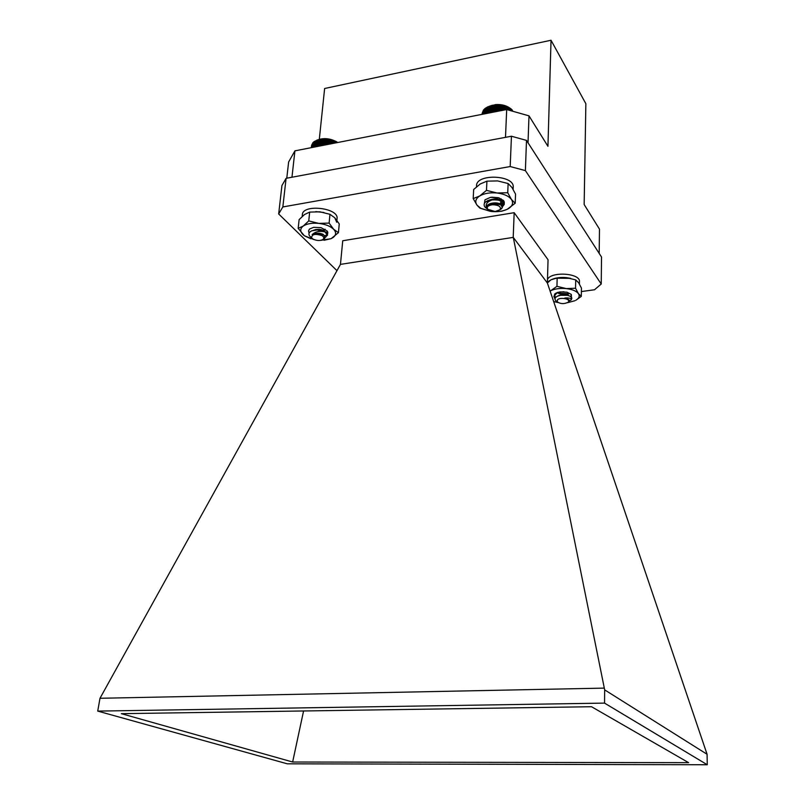 <?xml version="1.0" encoding="UTF-8"?>
<svg xmlns="http://www.w3.org/2000/svg" width="805" height="805" viewBox="0 0 805 805"><rect width="100%" height="100%" fill="white"/><g stroke="black" fill="none" stroke-linecap="round" stroke-linejoin="round"><path stroke-width="1.21" d="M487.136 208.817L485.073 207.167C483.664 205.366 483.825 203.625 485.556 201.964L492.157 199.932C499.392 199.59 503.427 201.069 504.262 204.349L502.39 206.835M485.556 201.964L487.87 200.576C493.224 198.724 498.013 198.865 502.24 201.008L504.282 203.846L502.28 206.412M495.115 211.524L500.006 209.743C501.314 206.704 498.869 205.034 492.66 204.732C488.092 205.366 486.441 206.885 487.699 209.27L495.115 211.524M492.157 199.932C486.522 201.904 484.852 204.852 487.166 208.777L486.723 207.449L487.407 205.969L489.601 204.319L492.529 203.484L500.7 204.732L502.38 207.438L499.986 209.753L501.817 208.525M486.733 207.308L486.733 207.217C486.552 202.528 498.989 201.492 500.901 204.852M489.49 199.992C495.83 198.111 499.784 198.694 501.374 201.753L500.076 203.383L502.199 203.041M499.392 203.705L498.788 203.896M491.734 203.625L490.97 203.363M501.082 198.775L499.261 199.821M498.929 199.922L498.215 200.093M492.71 199.861L491.885 199.63M490.185 200.173C494.079 198.916 497.399 199.026 500.147 200.515L501.354 202.246L499.502 204.148M490.899 203.846L490.305 203.585M501.243 199.056L499.231 200.324M487.478 106.995L495.618 104.58C501.203 104.248 505.852 105.344 509.565 107.87M482.245 112.962L482.014 114.36M482.638 111.835L482.175 114.33M483.191 110.778L482.507 114.26M483.926 109.782L483.221 110.355L483.02 114.159M484.801 108.856L483.936 109.49L483.704 114.028M485.838 108.011L484.811 108.685L484.55 113.867M510.038 108.172L501.897 105.063L492.328 105.254L485.838 107.93L485.556 113.666M486.703 113.445L487.035 107.226M511.084 110.788L511.155 108.967L510.058 108.192L509.968 110.466M512.05 111.06L512.111 109.802L511.155 109.057M512.876 111.291L512.101 109.983M488.202 106.612L487.88 113.213M488.303 106.632L487.981 113.193M489.49 106.079L489.148 112.972M489.702 106.119L489.37 112.921M490.869 105.626L490.527 112.7M491.201 105.676L490.869 112.63M492.328 105.254L491.986 112.418M492.781 105.344L492.449 112.328M493.857 104.982L493.525 112.116M494.421 105.103L494.099 112.006M495.437 104.801L495.115 111.804M496.101 104.962L495.789 111.674M497.057 104.72L496.735 111.493M497.812 104.932L497.52 111.332M498.677 104.741L498.386 111.171M499.523 105.002L499.251 110.999M500.297 104.851L500.026 110.849M501.223 105.173L500.972 110.657M501.897 105.063L501.646 110.527M502.884 105.455L502.672 110.335M503.447 105.375L503.236 110.225M504.494 105.827L504.312 110.013M504.946 105.777L504.765 109.923M506.033 106.29L505.882 109.701M506.365 106.26L506.224 109.641M507.482 106.844L507.361 109.732M507.703 106.824L507.573 109.792M508.83 107.478L508.72 110.114M508.921 107.468L508.81 110.144M311.082 237.374L309.573 235.946C308.214 233.792 308.999 232.071 311.938 230.763L317.905 229.848L324.818 231.87L327.595 235.05L325.3 237.284M309.1 233.108L308.536 231.025L309.351 229.194M317.905 229.848L326.176 232.172L327.595 234.849M313.095 239.145C317.18 240.926 320.621 240.937 323.429 239.176L323.902 237.425L322.181 235.664C315.188 233.45 311.676 234.195 311.636 237.898L313.095 239.145M324.818 231.87C319.645 230.683 315.419 231.588 312.149 234.587L316.637 233.671L322.865 234.678L324.143 235.402L324.807 238.34L323.389 239.216M312.149 234.587C317.683 232.494 321.819 232.887 324.566 235.754M313.165 230.361C318.337 228.731 322.221 229.163 324.828 231.659M322.533 234.054L321.507 234.185M316.928 233.661L315.812 233.289M322.966 230.23L321.125 230.401M317.271 229.838L316.124 229.455M316.637 233.671L321.668 234.235M316.757 229.848L324.385 231.629M323.167 234.356L322.503 234.527M315.58 233.702L314.986 233.44M325.2 229.465L322.423 230.794M315.983 229.888L315.319 229.606M316.385 140.392C323.036 137.635 329.859 138.148 336.862 141.922L337.687 142.515M311.686 145.031L311.243 147.677M312.129 144.055L311.414 147.647M312.732 143.149L311.756 147.577M313.487 142.314L312.773 142.817L312.27 147.476M314.383 141.559L313.507 142.103L312.954 147.345M337.607 142.535L329.346 139.285L320.34 139.174L314.393 141.449L313.789 147.184M315.419 140.865L314.775 146.983M316.576 140.352L315.902 146.772M317.744 139.839L317.039 146.54M317.844 139.919L317.15 146.52M319.001 139.466L318.287 146.299M319.213 139.567L318.508 146.258M320.34 139.174L319.625 146.037M320.662 139.305L319.967 145.977M321.759 138.973L321.054 145.765M322.181 139.144L321.507 145.675M323.228 138.863L322.543 145.474M323.761 139.064L323.107 145.363M324.737 138.832L324.083 145.172M325.361 139.084L324.757 145.041M326.267 138.893L325.663 144.86M326.981 139.195L326.417 144.719M327.816 139.054L327.253 144.558M328.601 139.406L328.098 144.387M329.346 139.285L328.843 144.246M330.201 139.698L329.758 144.065M330.845 139.617L330.402 143.934M331.761 140.09L331.398 143.743M332.294 140.02L331.932 143.642M333.26 140.553L332.978 143.441M333.693 140.503L333.411 143.35M334.699 141.096L334.488 143.139M335.011 141.046L334.81 143.079M336.037 141.71L335.916 142.857M336.228 141.67L336.118 142.827M556.829 301.513L555.611 300.507C554.484 298.987 554.977 297.608 557.08 296.371C562.031 294.439 566.549 294.479 570.614 296.492L571.842 298.373L571.268 299.762L569.316 300.959M555.007 298.836L553.91 296.582C554.625 293.634 557.976 292.024 563.963 291.762M567.294 297.86L565.301 298.061M568.511 294.006L558.801 293.594M571.459 297.186L571.842 298.303M553.931 296.321L557.312 292.527M557.553 299.691L557.211 301.825C560.471 304.008 564.063 304.169 568.008 302.318L568.36 301.986C571.148 299.108 560.642 296.864 557.553 299.691M570.745 300.265L571.057 299.923C571.59 298.393 569.527 297.749 564.869 297.991L568.521 299.48L568.722 301.784M564.869 297.991L569.155 300.094M557.583 296.119C562.081 293.885 565.885 293.755 568.984 295.717M557.1 293.07L557.815 292.366M566.338 294.519L562.021 294.449M560.179 295.294L567.595 295.324M557.895 292.748L559.183 292.034M567.284 294.761L566.317 294.972M562.031 294.902L560.904 294.66M579.409 283.984L579.449 281.559C580.425 273.096 550.851 271.184 547.491 279.486M547.42 282.072L550.962 279.828C555.188 277.826 560.35 277.091 566.468 277.634L570.644 278.359L555.782 278.168M556.949 286.308L566.217 288.593C560.089 288.049 554.907 288.774 550.67 290.746L556.949 286.308L557.161 277.956L550.962 279.828L547.4 282.947M599.192 253.394L599.484 229.143L584.158 204.52L585.859 103.714L551.033 40.25L547.943 146.319L528.986 115.85L528.03 142.777M505.49 137.343L506.697 109.54L294.922 150.857L291.963 177.231M286.781 178.197L288.633 161.976L294.922 150.857M551.033 40.25L324.626 88.5L319.323 139.245M506.697 109.54L528.986 115.85M278.661 213.959L281.931 185.553L286.097 178.328L511.447 136.236L526.49 140.392L601.526 257.037L601.234 284.024L525.393 170.61L510.189 166.544L282.837 206.945L278.661 213.959L336.973 270.661M547.39 283.048L707.072 754.275L604.666 689.875L513.268 237.384L340.455 264.382L342.739 240.745L514.174 212.691L548.044 259.743L547.39 283.048L513.268 237.384M97.727 711.097L287.335 763.824L707.273 764.75L604.545 703.107L97.727 711.097L99.991 698.277L340.455 264.382M707.273 764.75L707.072 754.275M99.991 698.277L604.193 688.114M513.208 237.153L514.174 212.691M604.545 703.107L604.666 689.875M581.391 291.561L594.482 289.77L601.234 284.024M591.514 706.72L688.617 762.657L292.638 762.013L121.364 713.663L591.514 706.72M526.49 140.392L525.393 170.61M510.189 166.544L511.447 136.236M286.097 178.328L282.837 206.945M303.576 710.976L292.638 762.013M513.127 189.336L513.218 187.102C514.516 174.876 476.017 173.457 476.57 185.734L476.52 186.79M337.043 218.729L337.064 218.568C338.855 207.77 302.398 203.725 302.358 214.754L302.177 216.444M336.711 222.21L334.779 217.783L339.257 223.941L338.422 232.655L331.137 238.672L324.033 240.262M323.922 212.48L315.812 211.624L323.922 212.48M489.138 204.098L489.651 204.299M500.72 204.742L503.236 203.464M490.778 197.306L499.281 197.97M501.274 200.515L501.304 199.197M491.754 197.185L498.375 197.708M500.157 201.029L501.445 199.64M501.575 204.742C503.86 203.464 504.393 201.975 503.175 200.284L503.477 200.515C504.956 202.508 504.463 204.299 501.998 205.879M490.416 211.363L479.861 208.113L477.063 205.225L473.189 198.604L473.672 189.477L480.333 183.912L486.924 181.165L486.472 190.372L497.047 192.999L507.734 192.737L511.437 199.459L515.19 203.242L507.13 209.35L501.767 211.202L495.91 211.685M486.924 181.165L497.591 180.914L508.126 183.53L507.734 192.737M508.126 183.53L511.92 187.434L515.552 194.126L515.19 203.242M473.189 198.604L479.72 195.957L486.472 190.372M480.867 208.374L491.342 211.484C497.359 212.057 502.602 211.353 507.059 209.36L508.388 208.666C512.604 205.989 513.62 202.92 511.437 199.459C508.76 196.058 503.97 193.904 497.047 192.999C490.044 192.365 484.268 193.351 479.72 195.957C475.594 198.724 474.709 201.814 477.063 205.225L480.867 208.374L479.861 208.113M484.399 203.494L484.972 199.821L490.476 197.356L498.305 197.688L503.477 200.515M315.238 229.616L316.053 229.888M322.262 230.733L323.721 230.612M314.936 233.45L315.681 233.692M323.761 231.327L324.335 231.065M325.25 229.888L325.089 229.214M323.117 231.045L325.24 229.677M327.031 232.957L327.212 231.035C328.48 233.088 327.635 234.708 324.677 235.875M310.891 238.803L304.371 235.764L298.172 228.358L299.118 219.624L304.511 214.522L309.673 212.097L308.748 220.912L318.79 223.388L329.114 223.096L333.662 229.284L338.422 232.655M309.673 212.097L319.967 211.826L329.98 214.301L329.114 223.096M329.98 214.301L334.779 217.783M298.172 228.358L303.284 226.024L308.748 220.912M320.621 240.363L330.905 238.703L332.888 237.646C336.228 235.221 336.49 232.434 333.662 229.284C330.412 226.185 325.451 224.223 318.79 223.388C312.119 222.784 306.947 223.669 303.284 226.024C300.044 228.54 299.903 231.347 302.861 234.446L304.371 235.764M314.101 239.628L304.572 235.845M308.557 230.854L309.442 229.093L313.638 227.322L321.014 227.644L327.212 231.035M558.539 293.251L568.652 293.724M560.522 294.751L561.467 294.992M566.79 295.083L567.595 294.861M561.467 294.539L563.057 294.791M565.352 294.831L566.811 294.63M570.785 296.602L571.329 294.439L571.409 297.136M566.529 294.56L561.82 294.479M566.217 288.593L575.545 288.25L578.413 293.644L581.311 296.381L575.867 300.255C579.117 298.273 579.972 296.069 578.413 293.644C576.33 291.007 572.264 289.327 566.217 288.593M557.161 277.956L566.468 277.634L575.706 279.909L575.545 288.25M575.706 279.909L578.614 282.736L581.452 288.11L581.311 296.381M567.354 302.74L574.991 300.708M550.67 290.746L550.097 291.048M558.157 302.579L553.659 301.553M555.38 297.83L554.524 294.197L560.059 291.893L566.951 292.195L571.329 294.439M504.282 203.846L504.262 204.349M487.699 209.27L485.073 207.167M501.354 202.256L501.374 201.753M500.217 199.419L501.052 199.288M487.87 200.576L489.329 200.344M502.24 201.008L500.147 200.515M323.429 239.176L324.807 238.34M311.636 237.898L309.573 235.946M325.3 237.143L325.814 237.073M326.176 232.172L324.103 231.387M568.36 301.986L569.055 301.452M557.211 301.825L555.611 300.507M569.346 300.708L570.685 300.305M556.537 292.899L558.65 292.285M336.893 220.329L337.064 218.568M556.014 293.08L554.524 294.197"/></g></svg>
